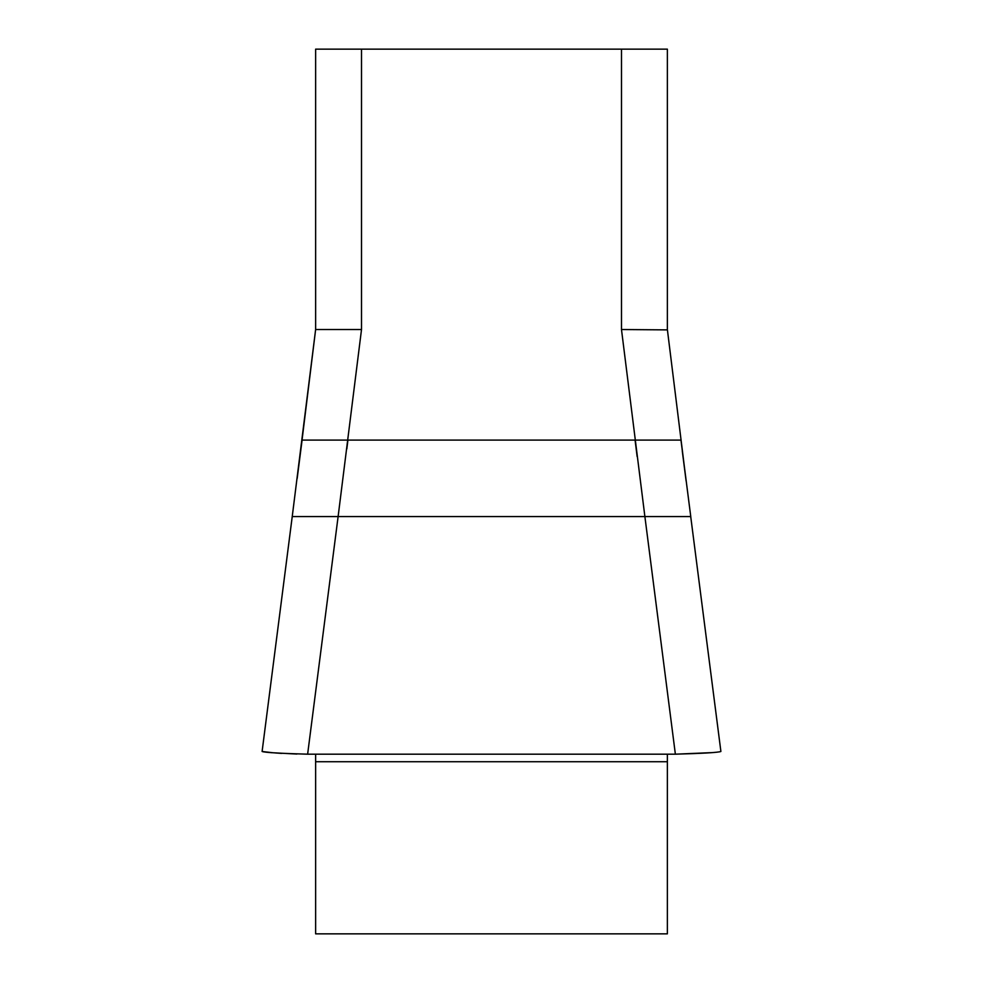 <?xml version="1.0" encoding="UTF-8"?>
<svg xmlns="http://www.w3.org/2000/svg" width="983" height="983" viewBox="0 0 983 983"><rect width="100%" height="100%" fill="white"/><g stroke="black" fill="none" stroke-linecap="round" stroke-linejoin="round"><path stroke-width="1.47" d="M315.629 754.182L315.629 933.85L667.371 933.85L667.371 754.182M315.629 329.883L315.629 49.15L667.371 49.15L667.371 329.883L621.489 329.526L621.489 49.15M270.055 752.45L262.105 751.479C264.599 752.499 279.786 753.408 307.63 754.182L675.37 754.182C703.164 753.408 718.34 752.499 720.895 751.479L720.858 751.491M262.105 751.479L292.234 516.567L338.115 516.567L307.63 754.182M675.37 754.182L644.885 516.567L690.717 516.567L720.895 751.479M361.511 49.15L361.511 329.526L338.115 516.567L644.885 516.567L621.489 329.526M272.193 752.671L262.142 751.491L271.615 752.72M297.173 478.463L302.088 440.101L635.079 440.101L637.131 456.542M686.109 480.945L682.313 451.295M711.237 752.72L675.702 754.182M281.691 753.408L275.363 752.941M361.511 329.526L315.629 329.526L292.234 516.567M710.795 752.671L675.481 754.182M296.841 754.059L273.63 752.794M266.86 752.106L265.189 751.897M338.693 512.032L338.115 516.567L315.629 516.567M346.827 448.936L347.921 440.101M680.912 440.101L635.079 440.101M315.629 761.727L667.371 761.727M667.371 329.526L685.827 478.463M315.629 329.526L302.039 440.101M680.961 440.101L690.766 516.567M272.783 752.72L271.763 752.72"/></g></svg>
